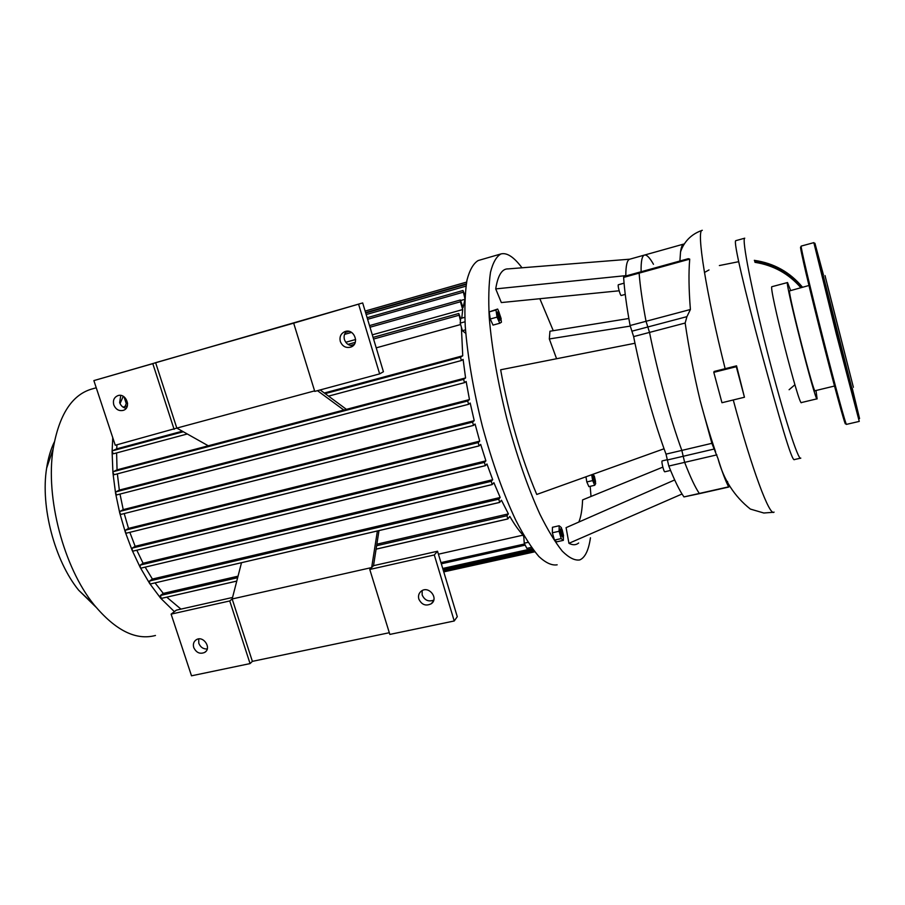 <?xml version="1.0" encoding="UTF-8"?>
<svg xmlns="http://www.w3.org/2000/svg" width="905" height="905" viewBox="0 0 905 905"><rect width="100%" height="100%" fill="white"/><g stroke="black" fill="none" stroke-linecap="round" stroke-linejoin="round"><path stroke-width="1.36" d="M377.396 530.964L371.661 567.559L369.772 569.46L389.84 634.416L454.231 620.977L434.298 554.957L437.534 551.236L373.527 565.67L371.661 567.559L232.166 598.974L252.382 661.363L250.063 663.591L229.746 600.954L232.166 598.974L241.511 562.695M208.274 445.78L176.814 428.099L115.263 445.249L93.871 380.598L362.679 302.937L383.426 371.74L379.636 373.889L314.759 391.401L293.673 323.153L362.679 302.937M314.601 390.881L176.814 428.099L155.615 362.667L293.673 323.153M343.81 410.033L317.474 390.666M373.527 565.67L378.98 530.602M346.411 409.354L320.166 389.942M434.298 554.957L369.772 569.46M232.562 597.47L176.351 610.151L171.113 614.133L191.509 675.809L250.063 663.591M229.746 600.954L171.113 614.133M389.308 632.719L252.382 661.363M418.834 599.065C417.997 595.795 418.811 593.16 421.289 591.146C428.653 585.264 439.072 598.329 431.312 603.714C425.87 606.395 421.707 604.857 418.834 599.065M193.749 647.573C192.833 644.202 193.647 641.611 196.204 639.801C203.229 635.027 212.087 648.184 204.7 652.415C199.948 654.36 196.306 652.754 193.749 647.573M198.693 638.941L198.806 643.308C200.458 647.245 203.263 649.145 207.222 648.987M422.149 590.603L422.171 594.992C424.66 600.32 428.518 602.029 433.744 600.117M454.231 620.977L457.274 616.701L437.534 551.236M174.111 429.366L152.798 363.652L155.615 362.667M93.871 380.598L152.798 363.652M358.674 304.465L379.636 373.889M340.314 341.479C342.429 346.445 345.936 348.312 350.857 347.079C360.213 343.9 353.979 327.859 344.839 331.637C340.812 333.56 339.307 336.841 340.314 341.479M126.157 408.313C123.035 407.736 120.874 405.836 119.652 402.623L120.761 395.44M113.792 404.92C115.829 409.524 119.03 411.334 123.385 410.338C131.847 407.68 125.919 392.431 117.684 395.711C114.019 397.431 112.729 400.496 113.792 404.92M353.199 345.608C348.979 345.789 346.061 343.798 344.454 339.635C343.583 336.298 344.33 333.493 346.672 331.23M634.971 343.255C643.059 381.763 652.754 416.934 664.044 448.767L536.756 494.458C521.065 457.444 509.017 415.881 500.646 369.783L634.971 343.255L633.636 336.592L649.53 332.406L646.034 321.286C642.392 301.885 640.084 285.833 639.122 273.129L639.247 272.269L639.122 273.129C640.084 285.833 642.392 301.885 646.034 321.286L649.53 332.406C657.381 371.876 670.39 419.241 681.838 450.407L683.207 456.278L681.838 450.407L666.012 454.129L668.806 466.052C674.621 480.679 679.678 490.963 683.965 496.913L699.52 493.632M682.019 494.006L568.94 543.317L566.089 527.649L674.689 479.944M578.668 543C575.976 545.195 572.741 545.296 568.94 543.317M578.838 522.049C580.976 516.879 582.22 509.504 582.582 499.911L662.833 467.127M628.839 318.492L549.946 331.23L549.324 338.956L556.575 358.731M630.208 326.105L549.324 338.956M683.965 496.913L699.316 493.451C695.221 487.444 690.334 477.082 684.655 462.365C690.334 477.082 695.221 487.444 699.316 493.451L728.638 486.845C725.618 481.166 722.066 471.743 717.993 458.575L711.884 443.326L700.165 400.621C693.931 374.546 688.931 348.685 685.153 323.04L686.929 316.648L690.402 309.499C688.784 289.34 688.558 272.541 689.723 259.124L688.343 258.683L639.235 272.269L623.771 276.557L623.635 277.416C624.416 290.12 626.565 306.161 630.095 325.529L633.636 336.592M629.891 259.158L629.676 259.215C627.097 260.074 625.808 265.55 625.808 275.64L625.808 275.991M664.044 448.767L666.012 454.129M625.808 275.64L495.714 288.899C497.897 275.278 502.049 268.615 508.146 268.898L629.756 259.192M619.144 290.788L501.336 302.564L495.714 288.899M499.051 312.474L501.155 318.684C499.662 318.198 498.96 316.128 499.051 312.474M500.963 319.069L501.438 322.214L499.786 323.243L497.037 317.135L495.974 310.008L497.648 309.046L499.164 312.451L498.01 311.874C497.614 315.155 498.384 317.915 500.329 320.144L500.929 319.092M500.318 320.155L499.843 320.28C497.897 318.051 497.128 315.291 497.524 312.01L498.055 311.852M497.037 317.135L490.25 319.001L493.01 325.099L499.786 323.243M490.25 319.001L489.198 311.886L495.974 310.008M489.198 311.886L497.648 309.046M465.781 333.368L462.421 330.698L465.498 329.85M465 321.784L460.204 323.119L462.421 330.698M464.808 317.304L460.713 318.447L460.204 323.119M561.982 533.712C561.27 530.647 561.315 529.301 562.129 529.674L563.544 535.647C563.204 536.518 562.684 535.873 561.982 533.712M561.835 529.482L560.761 528.859C560.218 529.482 560.308 531.235 561.043 534.131L562.706 537.061L563.295 536.065M562.65 537.072L560.557 534.233C559.822 531.348 559.731 529.583 560.285 528.961L560.342 528.95M563.408 535.998L563.363 540.353L561.191 538.599L559.075 531.269L559.154 525.76L561.326 527.57L561.881 529.493M561.191 538.599L554.46 540.093L556.654 541.846L563.363 540.353M554.46 540.093L552.344 532.785L559.075 531.269M552.344 532.785L552.446 527.276L559.154 525.76M531.45 547.344L526.834 548.373L524.255 543.192L523.656 535.093M523.961 535.624L523.158 535.805M528.068 542.344L524.255 543.192M595.524 481.449C594.144 479.514 593.737 477.704 594.302 476.007L595.524 481.449M594.099 475.883L593.194 475.34C592.888 478.01 593.465 480.363 594.924 482.399L595.026 482.297M594.608 482.399L594.506 482.501C593.047 480.465 592.47 478.112 592.775 475.442L592.809 475.43M593.216 474.197L593.895 475.747M595.332 481.686L595.671 483.632L594.721 485.272L592.673 480.578L591.678 474.752M592.673 480.578L586.813 481.946L588.872 486.63L594.721 485.272M586.813 481.946L585.954 476.811M536.156 299.08L538.396 298.865M590.173 486.324L591.022 496.46M590.445 537.808C588.646 550.263 585.094 557.638 579.766 559.923C574.822 560.727 569.007 557.819 562.333 551.213C555.251 542.4 547.774 530.047 539.878 514.142C527.683 487.241 516.653 455.407 506.8 418.642C497.637 381.616 491.788 347.939 489.254 317.621C488.327 299.261 488.745 284.136 490.499 272.258C492.976 262.473 496.483 256.364 501.019 253.92C506.981 252.438 513.972 257.065 521.993 267.79M539.844 298.718L553.272 330.698M478.926 260.323L478.089 260.595C473.349 263.502 469.638 270.007 466.98 280.12C465.034 292.281 464.457 307.587 465.238 326.026C467.568 356.366 473.292 389.829 482.422 426.402C492.275 462.67 503.406 493.972 515.827 520.307C523.882 535.884 531.563 547.955 538.882 556.518C545.817 562.933 551.903 565.693 557.152 564.822M624.065 283.186L618.398 284.747C617.312 284.815 620.321 296.116 621.249 295.494L621.305 295.471M667.347 459.695L662.155 460.917C661.08 461.075 663.908 472.478 664.836 471.765L670.571 470.442M668.806 466.052L684.655 462.365L683.207 456.278L684.655 462.365L716.884 454.864M653.478 264.283C649.666 257.54 646.645 254.486 644.405 255.086C641.996 255.911 640.898 261.466 641.113 271.749C640.898 261.466 641.996 255.911 644.405 255.086L629.676 259.215M856.65 407.816L853.506 395.655L856.65 407.816M848.856 378.697L844.772 362.656L848.856 378.697M833.607 319.092L829.942 304.51L833.607 319.092M820.869 267.959L818.731 259.283L820.869 267.959M818.561 257.133L821.785 269.633L818.561 257.133M852.069 388.539L855.146 400.496L852.137 388.449M822.928 274.419L852.091 389.274M853.37 387.283L824.998 275.561L853.37 387.283M850.768 377.068L827.328 284.973L850.768 377.068M465.012 295.924L463.009 290.494L464.865 298.412M370.009 327.225L460.441 301.772L460.385 299.996L463.032 307.632L464.785 300.268M460.441 301.772L462.715 309.567L461.776 318.153M460.702 318.571L458.778 313.492L460.453 320.845M174.382 611.656L160.592 598.137L149.653 583.487L140.207 567.424L132.107 550.229L132.277 548.079L484.424 462.376L485.894 460.86L480.679 444.389L479.084 445.905L478.179 442.602L479.718 441.131L475.068 424.026L473.496 425.418L472.58 422.103L474.231 420.667L470.193 403.03L468.609 404.297L467.693 400.994L469.469 399.569L466.143 381.469L464.525 382.657L463.598 379.353L465.577 377.928L463.111 359.409L461.414 360.541L460.487 357.26L462.738 355.789L461.392 327.191M484.424 462.376L485.318 465.679L486.958 463.982L492.705 479.707L491.291 481.302L492.173 484.571L493.881 482.67L500.182 497.479L498.779 499.175L499.651 502.422L501.461 500.25L508.395 513.882L506.97 515.737L507.829 518.95L509.809 516.393C514.436 524.414 518.859 530.669 523.079 535.149L438.427 554.188M533.158 549.686L532.445 548.611M155.468 635.48C135.897 640.683 115.433 630.457 94.063 604.789C63.678 567.48 45.273 497.467 53.157 448.903C58.983 415.237 71.597 395.361 90.986 389.274L91.552 389.116M54.368 441.889C50.737 449.31 48.157 458.066 46.63 468.156C40.386 506.551 54.628 560.693 78.69 590.241L95.941 607.108M485.227 465.668L133.148 551.1L132.107 550.229L125.286 532.072L119.754 513.067L115.58 493.316L112.933 472.863L112.096 451.719L112.752 437.692M120.037 403.596L123.238 396.3M180.943 609.11L166.746 597.164M238.038 576.18L163.296 593.397L155.026 582.877M508.395 513.882L376.865 544.188M500.182 497.479L152.402 579.053L145.162 567.13M492.705 479.707L143.081 563.261L136.813 550.217M485.894 460.86L135.15 546.315L129.834 532.321M479.718 441.131L128.521 528.396L124.211 513.576M474.231 420.667L123.227 509.628L120.003 494.073M469.469 399.569L119.336 490.091L117.367 473.858M464.344 293.627L465.181 293.39M465.577 377.928L117.05 469.842L116.609 452.93M376.22 347.848L460.611 324.533M182.335 431.199L116.722 448.846L116.926 444.796M462.738 355.789L324.329 393.008M460.849 300.46L464.831 299.34M124.958 406.583L126.259 403.619L127.605 403.234M345.767 342.26L355.642 339.499M372.306 334.839L462.715 309.567M126.259 403.619L124.019 396.786M236.782 581.067L161.248 598.42L160.423 595.467L163.296 593.397M492.071 484.571L141.135 568.091L140.207 567.424L140.275 565.082L143.081 563.261M499.549 502.411L150.445 583.951L149.653 583.487L149.608 580.965L152.402 579.053M132.277 548.079L135.15 546.315M478.994 445.905L126.429 533.169L125.286 532.072L125.535 530.138L128.521 528.396M473.417 425.418L120.976 514.391L119.754 513.067L120.071 511.359L123.227 509.628M468.541 404.309L116.858 494.877L115.58 493.316L115.953 491.856L119.336 490.091M114.256 474.673L464.514 382.657L114.256 474.673L112.933 472.863L113.34 471.652L117.05 469.842M113.43 453.778L187.29 433.981L113.43 453.778L112.096 451.719L112.503 450.781L116.722 448.846M727.722 481.958L727.337 481.392M772.033 286.659L771.976 286.681C767.96 284.645 799.635 408.981 801.479 402.544L817.023 398.822M735.889 240.64L744.758 238.185C741.546 238.298 751.603 290.245 767.304 351.796C782.983 413.347 798.448 461.55 800.801 458.122M735.81 240.662C732.948 240.685 745.132 291.942 761.659 353.21C778.311 414.479 792.045 462.998 794.466 459.559L800.461 458.19M744.442 397.25L736.546 365.835L714.124 371.457L713.807 372.34L721.964 402.725L744.442 397.25L736.308 366.695L713.807 372.34M679.904 261.013L680.526 252.009C681.182 247.212 682.212 244.576 683.614 244.101L684.327 244.033M736.308 366.695L736.546 365.835M644.598 255.04L683.614 244.101M685.153 323.04L649.53 332.406C657.381 371.876 670.39 419.241 681.838 450.407L711.884 443.326M790.563 290.347L787.531 282.541C784.352 280.279 816.106 405.055 817.113 398.8L815.982 390.507M808.991 285.482L789.522 290.901C788.312 294.589 814.285 396.005 815.077 390.722L834.512 386.028M686.929 316.648L631.894 331.196M690.402 309.499L630.095 325.529M623.635 277.416L689.723 259.124M667.37 459.989L714.079 449.05M802.486 287.202C790.02 272.156 773.967 263.197 754.317 260.335M801.672 287.417C789.341 273.05 773.685 264.396 754.691 261.466M789.103 389.727L794.918 384.738M800.801 287.643C788.719 273.717 773.447 265.278 754.974 262.326M738.661 261.692L719.373 265.55M709.011 269.939L704.452 272.484M823.392 274.679L814.907 243.23L828.72 300.132L854.309 400.101L859.558 418.574L852.25 388.279M813.844 242.631L836.288 333.9L859.264 421.402L846.514 424.366C846.254 426.583 835.349 386.82 822.769 337.316C810.179 287.813 800.314 245.911 801.197 246.092L813.833 242.642M845.281 421.9L845.066 420.655M801.751 250.052C797.328 236.148 805.405 272.235 819.172 326.807C832.905 381.344 845.858 428.71 845.485 423.529M344.545 334.386L351.559 332.418M125.365 408.155L126.485 407.85M350.529 345.461L354.217 344.432M373.573 339.047L458.824 315.302M367.622 319.295L463.077 292.247M366.186 314.555L465.962 286.161M365.597 312.61L466.29 283.887M160.423 595.467L237.653 577.695M376.627 545.726L506.97 515.737M376.095 549.12L507.716 518.938M140.275 565.082L491.291 481.302M149.608 580.965L498.779 499.175M125.535 530.138L478.179 442.602M440.961 562.616L524.64 543.973M442.726 568.464L532.378 548.622M443.416 570.75L533.984 550.749M120.071 511.359L472.58 422.103M115.953 491.856L467.693 400.994M113.34 471.652L463.598 379.353M112.503 450.781L183.308 431.753M325.155 393.63L460.487 357.26M328.538 396.13L461.369 360.541L328.549 396.141M702.314 230.3L702.19 230.334C696.183 229.847 705.945 292.349 725.21 368.957M733.265 399.976C751.919 469.582 769.816 517.06 774.069 512.106M204.7 652.415L206.001 651.283M431.312 603.714L433.427 601.022M351.774 346.649L350.857 347.079M501.019 253.92L478.734 260.38M625.242 294.408L621.249 295.494M801.197 246.092C799.658 249.893 809.07 285.448 819.987 329.963L841.254 410.542L844.784 421.911L846.458 424.411M78.69 590.241L94.063 604.789M46.63 468.156L53.157 448.903M90.986 389.274L96.247 387.77M507.807 518.961L376.095 549.165M236.771 581.101L161.248 598.42M492.15 484.582L141.135 568.091M499.628 502.433L150.445 583.951M485.295 465.679L133.148 551.1M126.429 533.169L479.062 445.916M458.778 313.492L373.075 337.395M355.246 342.362L348.006 344.375M127.345 405.915L123.035 407.114M463.009 290.494L367.136 317.712M460.385 299.996L369.523 325.608M349.025 331.377L345.653 332.327M466.222 284.351L365.722 312.994M116.858 494.877L468.598 404.309M120.976 514.391L473.473 425.418M365.134 311.071L466.595 282.1M441.323 563.792L525.217 545.127M443.755 571.881L534.798 551.801M443.077 569.618L533.09 549.72M680.526 252.009C682.472 245.866 687.981 235.142 702.19 230.334M700.165 400.621C705.165 419.388 710.312 436.459 715.606 451.855M717.993 458.575C723.525 479.492 734.317 496.325 750.369 509.074L763.82 513.011L773.356 512.287M728.751 487.048L699.554 493.621M771.976 286.681L787.531 282.541"/></g></svg>
